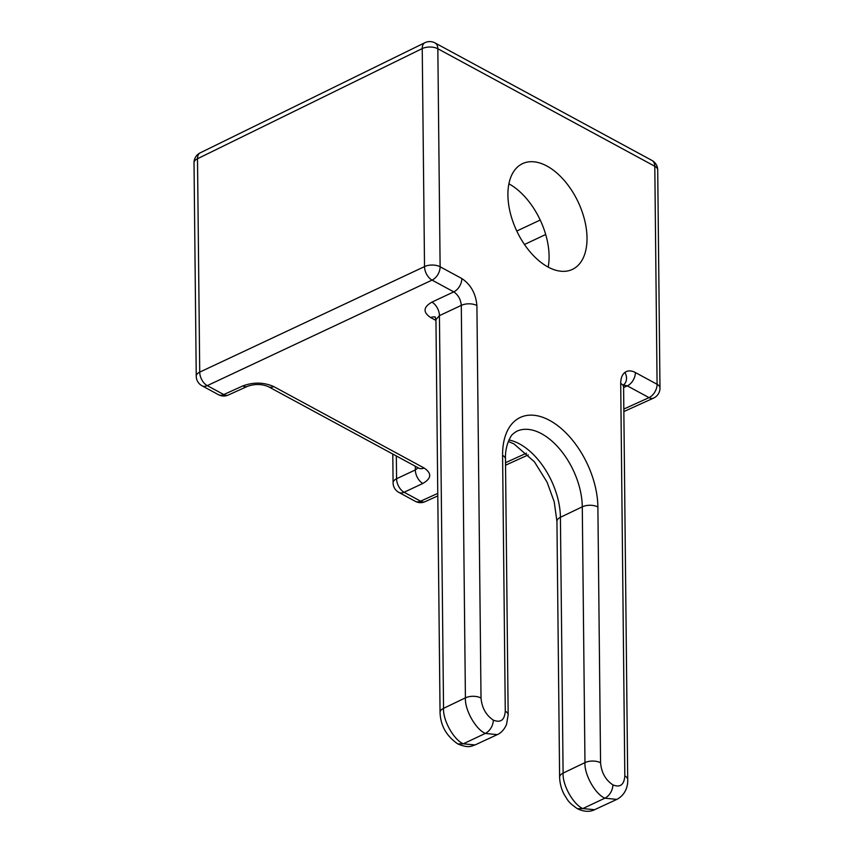 <?xml version="1.0" encoding="UTF-8"?>
<svg xmlns="http://www.w3.org/2000/svg" width="854" height="854" viewBox="0 0 854 854"><rect width="100%" height="100%" fill="white"/><g stroke="black" fill="none" stroke-linecap="round" stroke-linejoin="round"><path stroke-width="1.28" d="M508.899 183.802A58.915 34.213 -115.2 0 1 549.09 256.147A58.915 34.213 -115.2 0 1 548.183 267.088M587.018 237.946A58.467 33.947 64.8 0 0 564.345 180.568A58.467 33.947 64.8 0 0 522.723 163.552A58.467 33.947 64.8 0 0 507.906 195.096A58.467 33.947 64.8 0 0 530.814 252.731A58.467 33.947 64.8 0 0 572.596 269.309A58.467 33.947 64.8 0 0 587.018 237.946M508.92 439.97A59.705 34.672 -115.2 0 1 560.416 517.31L563.096 773.105C562.37 784.933 573.151 804.329 582.812 808.578L594.597 809.699L616.812 799.397L604.856 798.18L582.812 808.578L577.432 808.727C567.366 801.81 567.761 799.696 564.761 795.49C561.58 789.993 559.872 783.897 559.616 777.215L556.936 521.42L554.214 501.778L547.083 482.158L534.401 461.779L514.001 443.931L508.29 441.433M493.292 720.114A10.985 7.035 118.3 0 1 485.307 733.426L463.263 743.823L475.048 744.944L497.263 734.643L485.307 733.426C475.593 729.284 464.672 709.738 465.409 697.857L461.299 305.38L439.426 315.649L443.546 708.35L465.409 697.857A10.985 5.551 179.4 0 1 481.015 698.028C481.869 707.774 485.969 715.14 493.292 720.114C500.604 723.082 504.597 720.103 505.269 711.168L502.59 455.385A10.985 5.551 -0.6 0 1 505.483 459.078C505.152 450.901 506.924 443.418 510.788 436.64C511.407 435.166 513.403 433.362 516.787 431.249L516.916 431.185A59.438 34.512 64.8 0 0 516.851 431.217M457.883 743.973L463.263 743.823C453.591 739.575 442.81 720.178 443.546 708.35A10.985 5.551 -0.6 0 0 440.056 712.46C440.515 725.601 446.45 736.116 457.883 743.973M556.936 521.42A10.985 5.551 179.4 0 1 560.416 517.31L582.289 506.817A10.985 5.551 -0.6 0 1 582.353 506.785A10.985 5.551 -0.6 0 1 597.885 506.998L600.565 762.782C601.429 772.55 605.529 779.915 612.862 784.879C620.164 787.826 624.146 784.837 624.818 775.923L620.709 383.446C620.719 378.279 622.128 374.596 624.925 372.397A10.985 8.882 -126.7 0 1 623.932 384.588M502.59 455.385A70.434 40.896 -115.2 0 1 549.602 420.392A70.434 40.896 -115.2 0 1 597.885 506.998M623.388 385.026L624.007 384.396L623.601 387.15A10.985 5.551 179.4 0 0 620.709 383.446M623.836 409.045L649.029 397.622L627.316 385.869A10.985 7.024 -61.6 0 0 627.391 385.837A10.985 7.024 -61.6 0 0 635.376 372.536L657.089 384.289L654.804 166.274L437.835 48.753L440.12 266.768L461.833 278.532A10.985 7.024 118.4 0 1 453.837 291.833A10.985 7.024 118.4 0 1 453.773 291.865L432.06 280.101L207.266 385.634L223.759 394.559L242.824 385.923C253.521 381.994 263.822 382.208 273.739 386.574L424.054 467.981A10.985 7.024 118.4 0 1 418.791 468.131L419.495 468.44M432.135 280.069A10.985 7.024 118.4 0 1 432.06 280.101A10.985 6.49 64.9 0 1 424.523 266.597L422.239 48.571L197.498 158.737L199.729 372.12L424.523 266.597A10.985 5.551 179.4 0 1 424.598 266.555A10.985 5.551 179.4 0 1 440.12 266.768A10.985 7.024 118.4 0 1 432.135 280.069M653.609 398.081A10.985 6.373 65.6 0 1 653.534 398.113A10.985 6.373 65.6 0 1 649.029 397.622A10.985 7.024 -61.6 0 0 649.093 397.59A10.985 7.024 -61.6 0 0 657.089 384.289A10.985 5.551 179.4 0 1 659.982 387.994L657.708 169.978A10.985 5.551 179.4 0 0 654.804 166.274A10.985 7.024 118.4 0 0 651.944 160.424L434.985 42.903A10.985 10.985 0 0 0 424.908 42.7A10.985 6.394 63.9 0 0 422.239 48.571A10.985 5.551 179.4 0 1 422.314 48.539A10.985 5.551 179.4 0 1 437.835 48.753A10.985 7.024 -61.6 0 0 434.985 42.903M424.054 467.981C431.953 473.276 431.558 478.432 422.869 483.439L404.113 492.246L420.595 501.181L437.76 493.398M505.525 462.687L526.512 453.164M623.783 385.101L627.316 385.869L623.612 387.545M435.956 320.421L430.726 317.592A10.985 7.024 118.4 0 1 435.273 317.133M461.833 278.532C470.81 284.596 475.838 293.605 476.906 305.551A10.985 5.551 179.4 0 0 461.299 305.38C460.733 299.423 458.224 294.918 453.773 291.865L431.9 302.135C423.21 307.152 422.815 312.297 430.726 317.592M635.376 372.536C631.298 370.401 627.818 370.358 624.925 372.397M476.906 305.551L481.015 698.028M516.777 231.039L540.219 220.033M545.706 234.508L524.452 244.49M396.331 455.972L396.576 478.742L415.343 469.924L415.3 466.241M559.616 777.215A10.985 5.551 179.4 0 1 563.096 773.105L584.969 762.611L582.289 506.817A59.438 34.512 64.8 0 0 559.231 448.489A59.438 34.512 64.8 0 0 516.916 431.185M612.862 784.879A10.985 7.056 -61.5 0 1 604.856 798.18C595.153 794.039 584.221 774.493 584.969 762.611A10.985 5.551 -0.6 0 1 600.565 762.782M594.597 809.699L594.597 809.699C589.698 812.122 584.008 811.812 577.528 808.781M505.269 711.168A10.985 5.551 -0.6 0 1 508.162 714.873L506.507 724.534C503.145 732.113 498.288 734.269 497.274 734.643L497.263 734.643M418.182 467.8L415.343 469.924A10.985 6.49 -115.1 0 0 422.869 483.439M418.791 468.131L268.476 386.713A10.985 7.024 -61.6 0 0 273.739 386.574M268.476 386.713C261.762 383.884 254.716 383.777 247.34 386.403A10.985 6.373 -114.4 0 1 242.824 385.923M398.85 492.395A10.985 7.024 118.4 0 0 404.113 492.246A10.985 6.49 -115.1 0 1 396.576 478.742A10.985 5.551 179.4 0 0 393.086 482.841A10.985 10.985 0 0 0 398.85 492.395L415.332 501.33A10.985 10.985 0 0 0 425.111 501.672A10.985 6.373 65.6 0 1 420.595 501.181A10.985 7.024 118.4 0 1 415.332 501.33M228.264 395.05A10.985 6.373 -114.4 0 1 223.759 394.559A10.985 7.024 -61.6 0 1 218.496 394.708A10.985 10.985 0 0 0 228.264 395.05L247.34 386.403M424.908 42.7L200.167 152.855A10.985 6.394 63.9 0 0 197.498 158.737A10.985 5.551 179.4 0 0 194.018 162.847L196.249 376.23A10.985 10.985 0 0 0 202.003 385.773A10.985 7.024 -61.6 0 0 207.266 385.634A10.985 6.49 64.9 0 1 199.729 372.12A10.985 5.551 179.4 0 0 196.249 376.23M440.056 712.46L435.946 319.631L439.426 315.649A10.985 6.49 -115.1 0 0 431.9 302.135M623.601 387.15L627.711 779.627A10.985 5.551 179.4 0 0 624.818 775.923M623.858 411.564L653.534 398.113A10.985 10.985 0 0 0 659.982 387.994M392.787 454.05L393.086 482.841M200.167 152.855A10.985 10.985 0 0 0 194.018 162.847M202.003 385.773L218.496 394.708M657.708 169.978A10.985 10.985 0 0 0 651.944 160.424M475.048 744.944C471.205 746.097 468.974 748.488 457.979 744.026M528.284 454.894L505.547 465.206M437.792 495.918L425.111 501.672M435.946 319.631L435.038 316.813M627.711 779.627C628 784.901 626.27 794.444 616.823 799.397M508.162 714.873L505.483 459.078"/></g></svg>
